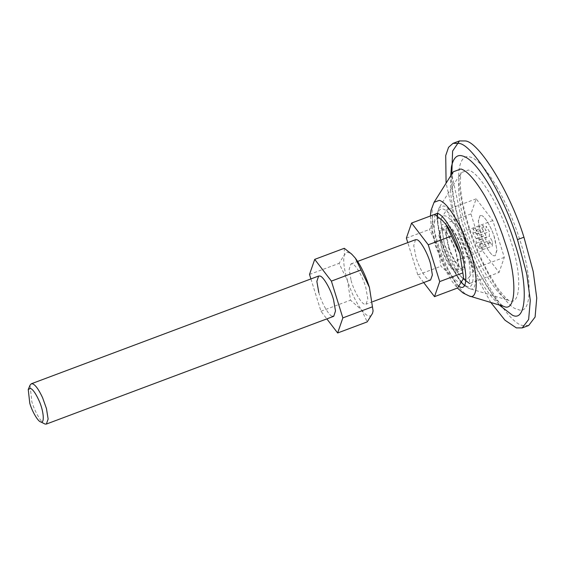 <?xml version="1.0" encoding="UTF-8"?>
<svg xmlns="http://www.w3.org/2000/svg" width="565" height="565" viewBox="0 0 565 565"><rect width="100%" height="100%" fill="white"/><g stroke="black" fill="none" stroke-linecap="round" stroke-linejoin="round"><path stroke-width="0.42" stroke-dasharray="2.83 2.12" d="M481.352 215.505C484.304 215.71 490.992 226.452 494.022 236.149L496.932 249.772L495.173 255.768L493.895 255.761C490.943 255.557 484.262 244.815 481.225 235.111L478.315 221.494L480.073 215.498L481.352 215.505L480.073 215.498L478.294 220.851L480.243 231.954C482.778 241.961 490.547 255.648 493.895 255.761L495.173 255.768L496.953 250.415L495.004 239.313C492.468 229.305 484.706 215.618 481.352 215.505M448.935 247.223L446.025 233.599L447.784 227.61L449.069 227.61C452.014 227.815 458.702 238.564 461.732 248.261L464.642 261.885L462.883 267.874L461.605 267.874C458.653 267.662 451.972 256.92 448.935 247.223M463.18 278.686L458.462 273.679L444.394 244.405C448.285 256.475 452.975 266.228 458.462 273.679L461.499 277.125L466.436 279.788L469.402 277.005C470.913 271.694 469.875 263.05 466.273 251.072C462.382 239.009 457.699 229.256 452.212 221.805C446.809 215.06 443.158 213.951 441.265 218.471L440.658 221.551L444.394 244.405L440.721 220.915L441.265 218.471L446.611 209.912L452.212 221.805L463.286 231.643L466.273 251.072L474.748 268.446L469.402 277.005L469.536 283.517L499.086 272.436L482.411 250.698L470.949 213.902L476.161 198.831L492.835 220.562L504.298 257.365L499.086 272.436M504.298 257.365L474.748 268.446M492.835 220.562L463.286 231.643M476.161 198.831L446.611 209.912M470.949 213.902L441.399 224.983M482.411 250.698L452.862 261.779M318.801 292.493C321.33 302.501 329.098 316.188 332.446 316.301M351.084 280.388C353.619 290.396 361.388 304.083 364.736 304.196L366.021 304.203L367.794 298.85L365.852 287.74C363.316 277.74 355.547 264.053 352.2 263.94L350.922 263.933L349.142 269.286L351.084 280.388M373.14 310.256L372.533 313.335C370.647 317.855 366.996 316.746 361.593 310.001C356.105 302.55 351.416 292.797 347.524 280.734L350.519 300.163L361.593 310.001L367.193 321.895M347.524 280.734C343.93 268.756 342.891 260.112 344.403 254.801L339.057 263.361L347.524 280.734M344.269 248.289L344.403 254.801L347.369 252.025L352.306 254.681M310.905 278.933L320.969 311.244L326.838 318.893M320.969 311.244L350.519 300.163M309.507 274.442L339.057 263.361M442.084 228.359C445.326 228.564 452.706 240.549 455.934 251.107L458.964 265.479L457.057 271.977L455.673 271.97C452.572 271.709 445.63 260.832 442.247 250.472L438.793 234.842L440.7 228.352L442.084 228.359M448.546 225.936C451.781 226.141 459.161 238.126 462.396 248.685L465.419 263.064L463.512 269.554L462.128 269.547C459.027 269.293 452.092 258.41 448.702 248.049L445.248 232.42L447.155 225.929L448.546 225.936M528.685 325.497L522.816 325.468C509.708 324.381 480.356 278.354 466.026 234.517L462.41 223.563L451.795 174.091M490.816 302.466L473.71 271.617L459.564 236.94L455.955 225.986L446.089 183.18M455.15 270.289L456.428 270.296L458.208 264.943L456.259 253.84C453.723 243.833 445.955 230.146 442.607 230.033L441.329 230.026L439.549 235.379L441.498 246.488C444.034 256.489 451.795 270.176 455.15 270.289M45.073 424.068C41.916 423.934 34.606 411.532 31.845 401.659L30.016 385.21M415.494 239.715L413.735 245.634L416.08 257.569C418.842 267.443 426.158 279.845 429.315 279.979L430.594 279.986M479.558 244.363L479.275 248.593L476.125 243.275L476.203 238.734L472.983 233.197L473.138 228.882L476.366 234.207L476.599 229.934L479.749 235.252L479.671 239.793L482.891 245.337L482.736 249.652L479.558 244.363L489.198 240.69L488.965 244.963L485.808 239.645L485.886 235.104L482.672 229.56L482.821 225.251L486.048 230.577L486.288 226.304L489.438 231.622L489.361 236.163L492.581 241.707L492.426 246.015L489.248 240.732M479.516 244.32L489.198 240.69M482.736 249.652L492.426 246.015M482.891 245.337L492.581 241.707M479.72 239.899L489.403 236.269M479.671 239.793L489.361 236.163M479.65 239.694L489.339 236.064M479.749 235.252L489.438 231.622M476.599 229.934L486.288 226.304M476.387 234.185L486.077 230.555M476.366 234.207L486.048 230.577M476.316 234.164L486.006 230.534M473.138 228.882L482.821 225.251M472.983 233.197L482.672 229.56M476.161 238.628L485.844 234.998M476.203 238.734L485.886 235.104M476.224 238.84L485.907 235.202M476.125 243.275L485.808 239.645M479.275 248.593L488.965 244.963M479.487 244.341L489.177 240.711M463.554 276.356L462.947 279.428C461.054 283.955 457.403 282.846 452.007 276.094C446.52 268.65 441.83 258.89 437.939 246.827C434.344 234.856 433.298 226.212 434.81 220.894L437.776 218.118L442.713 220.781M434.676 214.389L434.81 220.894L429.464 229.454L437.939 246.827L440.926 266.256L452.007 276.094L457.601 287.995M423.708 282.571L417.839 274.915L407.775 242.611M406.376 238.112L429.464 229.454M417.839 274.915L440.926 266.256M469.564 288.588C463.477 286.37 456.358 276.299 448.193 258.367C440.841 241.382 436.152 221.734 437.917 211.239L439.21 207.595L443.8 205.886C448.575 207.334 454.528 214.877 461.661 228.521L468.957 245.789C477.503 267.803 478.131 293.122 469.564 288.588L509.009 300.453C501.409 299.16 486.197 278.863 475.306 252.788C463.816 226.198 456.464 195.638 459.027 178.872L461.132 172.706L468.385 170.008C474.261 171.605 481.811 180.073 491.034 195.419C497.73 207.214 503.408 219.729 508.062 232.95L511.085 242.053C522.138 274.625 521.001 306.746 509.009 300.453M459.564 236.94L466.026 234.517M469.155 295.947C463.575 295.001 452.431 280.127 444.45 261.016C435.954 241.375 430.53 218.662 432.571 206.529L434.061 202.312M503.627 306.322C495.618 304.952 479.607 283.588 468.145 256.136C456.04 228.147 448.299 195.97 451.004 178.321L453.222 171.824M467.368 286.363C461.344 286.095 447.438 262.633 442.077 243.699C438.278 231.572 436.851 221.713 437.811 214.121C438.772 209.855 440.601 208.188 443.306 209.114C447.763 210.463 453.328 217.511 459.988 230.259C473.272 255.126 477.686 290.883 467.368 286.363M496.812 186.747C506.699 204.41 514.496 222.554 520.217 241.17C533.113 279.195 531.785 316.683 517.794 309.338C505.922 308.801 478.513 262.555 467.947 225.251C461.245 204.226 457.064 179.924 459.451 167.431C461.294 158.666 464.939 155.213 470.37 157.084C477.234 158.949 486.048 168.836 496.812 186.747M499.199 304.987L477.58 270.713L460.305 227.314L453.384 200.116L450.743 175.772M458.865 286.391L446.943 271.61L436.208 246.305L432.458 230.541L432.133 218.041L433.186 214.947M441.329 230.026L447.784 227.61M456.428 270.296L462.883 267.874M440.658 221.551L440.721 220.915M461.499 277.125L462.078 277.669M372.745 301.675L366.021 304.203M350.922 263.933L357.645 261.404M447.155 225.929L440.7 228.352M463.512 269.554L457.057 271.977M509.044 300.467L509.213 300.524C507.575 300.234 503.549 295.834 497.144 287.338L487.383 271.08C481.663 260.345 476.366 248.084 471.507 234.291C464.783 214.403 461.054 197.905 460.32 184.776L460.659 174.719L461.224 172.551L439.21 207.595L437.352 213.252M437.105 216.077L437.126 219.75L440.834 240.019L449.422 262.965L458.603 278.926L461.478 282.549M464.465 285.551L469.579 288.595M453.285 171.718L452.636 174.168C452.148 176.633 452.049 180.518 452.332 185.814C453.356 200.646 457.685 218.874 465.327 240.485C470.108 253.537 475.222 265.155 480.66 275.353C486.183 285.713 491.522 293.906 496.677 299.937L501.466 304.775L503.775 306.371M430.382 215.999L431.243 228.133L435.544 246.058L445.594 270.522L452.41 281.857L457.403 288.065"/><path stroke-width="0.85" d="M469.536 283.517L463.18 278.686M332.446 316.301L333.731 316.308L335.504 310.955L333.562 299.853C331.026 289.845 323.258 276.158 319.91 276.045L318.632 276.038L316.852 281.391L318.801 292.493M351.727 254.137L355.343 258.134L351.727 254.137L344.269 248.289L314.719 259.37L309.507 274.442L310.905 278.933M355.343 258.134C360.83 265.578 365.52 275.332 369.411 287.401L355.343 258.134M369.411 287.401L373.084 310.891L369.411 287.401M326.838 318.893L337.644 332.976L367.193 321.895L372.533 313.335L373.084 310.891M337.644 332.976L342.849 317.904L331.387 281.109L314.719 259.37M331.387 281.109L360.936 270.028M342.849 317.904L372.399 306.823M451.795 174.091L452.607 151.074L459.479 140.932L465.348 140.953C479.056 141.836 510.266 192.538 523.939 237.208L533.212 271.532L536.75 298.03L535.09 317.05L528.685 325.497L522.23 327.912L516.361 327.891L505.011 320.242L490.816 302.466M446.089 183.18L445.721 155.537L448.554 147.324L453.017 143.355L458.886 143.376C472.594 144.252 503.811 194.96 517.484 239.631L526.757 273.947L530.295 300.446L528.635 319.472L522.23 327.912M28.25 389.539L30.016 385.21L31.259 383.805L32.537 383.805C35.355 384.793 38.71 389.433 42.594 397.725L46.443 408.523L48.138 419.068L46.358 424.068L45.073 424.068L40.8 421.921C44.939 423.87 43.653 410.232 38.731 399.971C35.496 393.056 32.699 389.193 30.355 388.374L28.25 389.539L29.776 403.248C32.078 411.475 38.166 421.808 40.8 421.921M372.745 301.675L430.594 279.986L432.373 274.986L430.678 264.434C428.291 254.314 420.261 239.85 416.779 239.722L415.494 239.715L357.645 261.404M459.818 253.494L463.491 276.984L459.818 253.494L445.75 224.227C451.237 231.678 455.927 241.432 459.818 253.494M442.134 220.23L445.75 224.227L442.134 220.23L434.676 214.389L411.581 223.048L428.256 244.779L439.718 281.582L434.506 296.653L423.708 282.571M434.506 296.653L457.601 287.995L462.947 279.428L463.491 276.984M407.775 242.611L406.376 238.112L411.581 223.048M439.718 281.582L462.813 272.923M428.256 244.779L451.35 236.121M517.484 239.631L523.939 237.208M434.061 202.312L453.222 171.824L460.849 168.984C467.043 170.665 474.988 179.585 484.699 195.737C491.748 208.153 497.723 221.332 502.624 235.252L505.809 244.836C517.448 279.131 516.248 312.939 503.627 306.322L469.155 295.947C479.056 301.194 478.329 271.92 468.456 246.474L460.023 226.509C451.774 210.731 444.895 202.009 439.372 200.335L434.061 202.312L430.961 210.547L430.382 215.999M450.743 175.772L451.428 166.88C453.356 157.713 457.163 154.111 462.841 156.067C470.016 158.009 479.226 168.342 490.477 187.064C500.809 205.526 508.966 224.489 514.941 243.953C528.423 283.694 527.032 322.876 512.406 315.199L499.199 304.987M433.186 214.947L437.381 213.259C441.646 214.552 446.957 221.282 453.321 233.458C466.012 257.216 470.235 291.385 460.369 287.069L458.865 286.391M459.479 140.932L453.017 143.355M437.352 213.252L437.105 216.077M461.478 282.549L464.465 285.551M457.403 288.065L463.145 293.044L469.176 295.954M46.358 424.068L333.731 316.308M318.632 276.038L31.259 383.805"/></g></svg>
